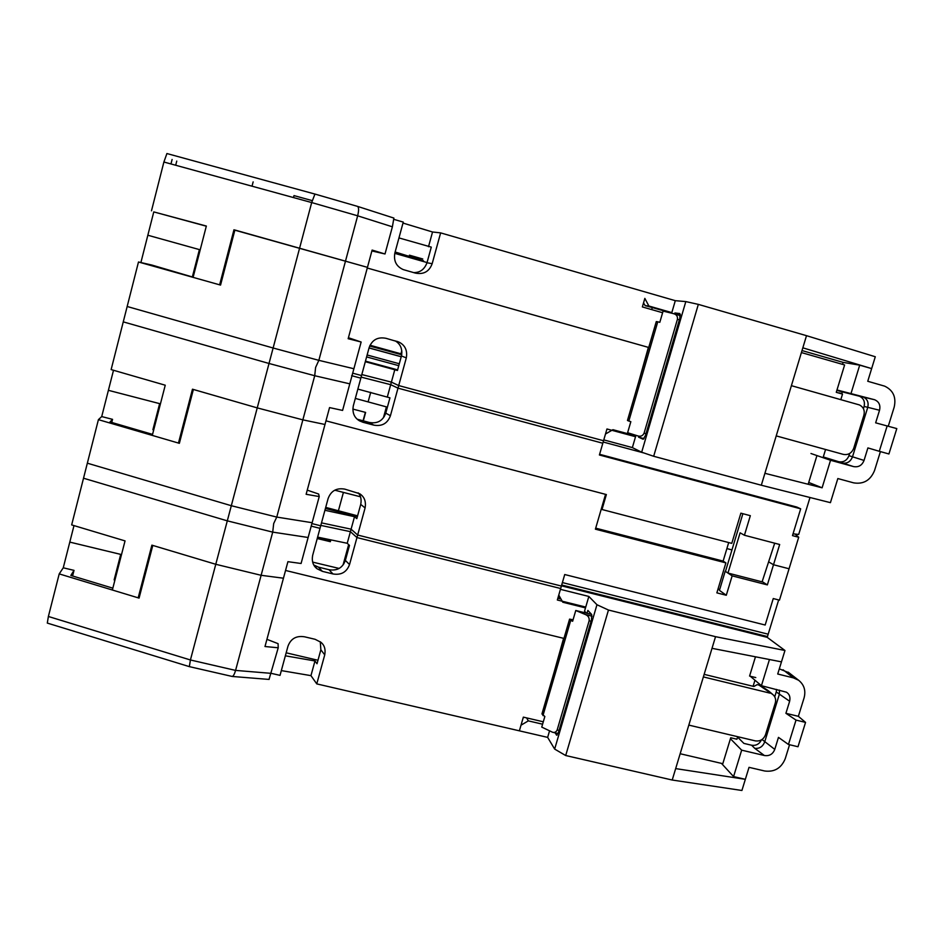 <?xml version="1.0" encoding="UTF-8"?>
<svg xmlns="http://www.w3.org/2000/svg" width="944" height="944" viewBox="0 0 944 944"><rect width="100%" height="100%" fill="white"/><g stroke="black" fill="none" stroke-linecap="round" stroke-linejoin="round"><path stroke-width="1.42" d="M586.377 613.128L584.548 611.146L588.844 596.443L596.962 604.738L554.659 749.088L547.65 737.382L549.526 730.927M542.965 715.599L570.707 620.432L569.574 619.122L541.939 713.947L544.841 716.508L541.75 727.104L552.606 732.261C554.624 732.815 556.146 732.06 557.161 729.995L559.06 730.432M570.707 620.432L572.63 621.246L575.769 610.497L585.469 614.568C588.254 615.771 589.481 617.836 589.139 620.786L557.161 729.995M573.055 619.771L569.574 619.122M591.628 614.426L575.769 610.497M721.464 763.377L733.571 776.582L741.665 750.161L730.432 738.739M554.659 749.088L565.692 755.53L672.211 780.027L675.668 768.605L745.347 779.319L733.571 776.582M542.599 724.201L528.321 720.874L526.587 717.888M741.665 750.161L764.357 755.507L754.752 748.332C759.436 748.816 762.74 746.704 764.652 742.019L779.296 694.489L779.473 690.099M776.617 689.403L776.239 691.94L789.644 701.25L785.915 713.31L796.016 720.095L805.551 722.396L797.999 746.739L788.464 744.474L778.47 737.382L774.764 749.394C772.817 754.221 769.348 756.262 764.357 755.507M789.562 744.733L785.231 758.716C781.302 768.156 774.458 772.251 764.687 771L749.029 767.342L741.913 790.482L672.211 780.027M761.454 739.872C759.354 744.084 756.073 745.878 751.601 745.229L743.896 743.4L737.571 737.087M774.741 696.814L776.239 691.94M788.983 672.777L779.319 668.859M789.644 701.25C790.517 697.073 789.444 694.052 786.423 692.188L761.43 685.698L750.244 676.223M785.915 713.31L798.364 716.319L804.099 697.84C805.964 690.595 804.146 684.742 798.648 680.282L793.444 677.886L777.726 674.016L784.96 650.487L767.212 637.342L561.444 585.811M761.43 685.698L769.454 659.514M798.364 716.319L805.551 722.396M788.464 744.474L796.016 720.095M596.962 604.738L608.467 610.036L715.54 636.681L712.012 648.327L781.467 661.862M715.54 636.681L784.96 650.487M588.844 596.443L560.429 589.339L558.765 595.086L562.789 602.237L585.504 607.889M587.026 613.281L587.864 610.414L591.687 614.497L591.487 619.76L558.506 732.308L556.712 735.199L555.084 732.827M559.757 598.697L558.388 596.348M675.668 768.605L712.012 648.327M565.692 755.53L608.467 610.036M688.813 725.098L755.294 740.875C760.144 741.512 763.543 739.482 765.49 734.786L775.284 702.997C776.18 699.492 775.331 696.648 772.711 694.43L758.893 685.037L757.206 684.636L753.878 686.489L704.153 674.358M703.374 676.919L769.962 693.132M768.9 691.22L765.714 689.533M758.893 685.037L761.489 686.229M547.65 737.382L519.377 730.833L521.005 725.193L528.321 720.874M523.129 717.877L524.25 717.346M402.994 223.067L432.541 231.988L440.636 232.885L675.302 300.676L685.816 301.584L698.336 304.381L806.506 335.675L875.289 356.749L867.748 381.27L884.67 386.155C893.201 390.25 896.387 397.235 894.192 407.112L888.28 426.192M394.002 219.409L403.265 222.088L394.852 253.039C393.495 260.945 396.291 266.468 403.253 269.595L403.218 269.583M312.216 200.624L293.997 195.597L293.478 197.567M838.874 392.869L841.812 393.518L842.308 391.89L859.512 396.244C863.63 398.285 865.152 401.684 864.102 406.463L867.76 407.324C868.834 402.533 867.394 399.123 863.441 397.105L858.863 396.032M836.868 390.356L842.308 391.89M841.812 393.518L838.827 393.034M651.702 309.608L652.292 307.555L671.668 313.125M652.292 307.555L645.141 305.62L648.87 306.009L671.821 312.606L675.302 300.676M685.816 301.584L641.672 452.211L653.673 456.271L761.312 485.228L802.837 347.829L871.642 368.597L859.701 365.163L843.145 362.378L842.544 364.372M802.011 350.566L843.145 362.378M662.617 312.735L642.368 306.93L644.846 298.375L648.87 306.009M645.141 305.62L643.537 302.906M648.74 347.475L367.263 268.025L648.386 347.368L638.38 383.028M440.636 232.885L432.175 263.683C429.225 271.601 423.596 274.739 415.301 273.076L403.253 269.595M657.767 321.798L659.821 322.317L663.089 311.095L673.473 313.644C676.459 314.411 677.78 316.287 677.438 319.284L644.068 433.213C642.84 435.715 640.917 436.659 638.286 436.045L627.618 432.718L630.84 421.673L628.834 421.048L657.767 321.798L656.281 321.585L627.465 420.469L628.834 421.048M671.644 313.196L671.821 312.606M641.672 452.211L632.362 447.598L635.784 435.88L612.927 429.685L605.493 434.016L603.782 439.892L632.362 447.598M644.02 438.665L638.557 437.155L638.828 436.199M638.557 437.155L643.171 439.255L645.472 435.491L679.881 318.057L679.833 313.55L674.889 312.971L674.594 313.963M801.397 352.56L844.62 364.962L836.266 392.315L842.52 394.085L840.821 399.631M791.391 385.671L859.347 404.905C863.453 406.982 864.975 410.404 863.913 415.183L853.718 448.294C851.7 453.167 848.243 455.209 843.346 454.394L776.216 435.892M175.69 165.259L176.764 161.07M170.97 163.961L172.103 159.477M200.211 249.83L147.842 235.233L153.778 211.904L206.311 226.194M427.054 262.55L394.769 253.358M398.958 237.923L431.29 247.116L426.995 262.762C424.434 269.477 419.95 272.745 413.543 272.58M409.413 255.187L422.782 258.998L409.413 255.187M394.946 252.685L423.478 260.792L395.135 251.989M234.844 230.171L367.452 267.353L348.159 338.707L361.139 342.011L342.589 410.428L329.55 407.584L306.127 494.29L319.237 496.556L301.077 563.497L287.92 561.68L283.448 578.212L261.122 575.297L272.71 532.121L227.303 520.852L215.775 564.288L261.122 575.297L283.448 578.212L264.993 646.522L278.22 647.785L269.028 679.432M153.778 211.904L206.347 226.041L193.095 277.359L219.633 284.828L233.97 229.758M234.159 229.982L219.917 284.71L220.601 284.899L219.633 284.828M314.836 194.039L166.911 153.542L163.89 162.014L151.488 210.807M163.89 162.014L311.685 202.559L273.123 348.006L318.848 360.337L357.658 215.81L311.685 202.559L314.942 194.063L357.363 206.335C358.897 207.055 358.991 210.217 357.658 215.81L392.385 226.808L385.01 253.983L371.877 250.939M357.705 206.441L393.884 218.076L392.385 226.808M193.142 277.194L151.913 265.063L138.485 261.995L220.554 285.088L234.891 230.017L367.452 267.353L372.113 250.077L385.01 253.983M432.541 231.988L428.505 246.714M680.376 314.517L674.889 312.971M808.725 482.455L822.106 487.8L830.543 460.271L810.967 453.509M764.911 473.31L822.106 487.8M830.543 460.271L853.447 466.56L842.485 463.008C847.181 463.74 850.532 461.687 852.503 456.825L867.76 407.324L879.537 410.262L875.654 422.829L896.8 428.588L888.918 453.97L879.289 451.291L887.171 425.874M879.289 451.291L867.902 447.916L864.043 460.436C862.014 465.451 858.485 467.492 853.447 466.56M880.41 451.598L874.533 470.549C870.474 480.354 863.5 484.449 853.647 482.856L837.835 478.549L830.425 502.656L761.312 485.228M864.043 460.436L848.951 455.669C846.969 460.495 843.547 462.513 838.685 461.71L823.286 456.955M848.951 455.669L849.624 453.498M863.43 408.669L864.102 406.463M879.537 410.262C880.646 405.153 879.006 401.648 874.628 399.749L836.986 389.978M851.146 393.07L859.701 365.163M653.673 456.271L698.336 304.381M806.506 335.675L802.837 347.829M607.57 429.142L606.791 429.544M395.135 340.831C400.527 343.994 402.628 349.032 401.436 355.947L406.309 357.882C407.584 350.495 405.129 345.221 398.946 342.082L385.966 338.306C377.659 336.713 372.042 339.852 369.104 347.734L360.832 378.155L351.64 375.677M361.115 377.116L390.698 384.68L397.99 388.149L602.815 443.243L606.957 428.977L635.536 436.718M793.043 533.82L798.695 534.446L809.999 497.5L799.261 494.798M644.091 453.026L603.169 442.016M365.458 361.139L397.625 369.871M366.614 356.915L398.769 365.67M823.062 457.687L825.563 449.497M808.394 483.54L816.643 456.542M406.309 357.882L397.99 388.149M365.316 361.694L397.448 370.496L401.436 355.947M394.887 369.387L390.698 384.68M361.139 342.011L348.43 337.74M138.485 261.995L127.169 306.493L273.123 348.006L257.24 407.891L302.859 419.856L314.718 375.724L315.603 367.44L318.848 360.337L353.894 368.738M127.169 306.493L111.132 369.588L165.247 385.211L152.291 435.408L178.463 443.066L179.667 442.181M141.022 262.054L147.842 235.233L199.408 249.605L192.529 276.25L193.331 276.474M401.825 354.059L370.036 345.256M401.707 354.767L369.682 346.023M193.426 276.108L192.529 276.25M369.045 347.97L401.212 356.761M369.057 347.911L401.235 356.69M400.999 353.681L401.802 350.755M401.412 353.941L401.92 352.1M367.133 354.991L399.3 363.759M361.812 374.556L391.394 382.131L398.71 385.565L603.546 440.73L599.405 454.984L800.677 508.816L796.819 507.058L599.605 454.3M352.584 373.14L361.54 375.547L353.304 405.849C352.147 412.729 354.236 417.744 359.558 420.871L358.944 420.481M726.892 548.582L731.966 549.904L726.892 548.582M774.694 543.201L762.091 581.846L727.966 573.067L740.108 532.817L744.427 535.248L750.338 515.684L740.875 513.17L731.777 543.366L602.012 509.512L606.367 494.562L325.975 420.847L605.552 494.349L595.404 529.171L725.889 562.884L716.862 592.867L726.29 595.263L732.155 575.864L725.204 571.238L719.434 590.366L726.29 595.263M762.174 581.598L767.354 584.902L773.502 564.736L768.959 562.058L773.502 564.736L789.066 568.772L773.502 564.736L779.673 544.499L744.427 535.248M160.433 403.843L108.395 390.32L113.504 370.272M178.463 443.066L192.47 389.199L257.24 407.891L231.315 505.713L276.757 517.076L302.859 419.856L324.996 424.481L302.859 419.856L257.24 407.891L193.378 389.471L179.36 443.326L98.412 419.655L101.716 416.575L108.395 390.32L159.642 403.631L152.904 429.709L153.707 429.909M355.333 398.415L387.394 407.147M357.859 389.093L389.955 397.825L385.754 413.142C382.875 420.835 377.364 423.927 369.198 422.44L357.363 419.254M398.71 385.565L390.427 415.714C387.512 423.478 381.942 426.617 373.694 425.107L369.198 422.44M391.394 382.131L387.441 396.551M320.807 525.395L350.413 531.661L356.962 537.573L560.665 588.513L564.724 574.53L765.171 625.022L773.254 598.555L779.461 600.148L798.707 537.254L792.488 535.614L800.677 508.816M358.673 419.667L363.051 422.298L359.558 420.871M363.051 422.298L373.694 425.107M798.707 537.254L795.58 534.481M727.966 573.067L725.476 571.427L742.881 513.701M601.293 508.981L602.012 509.512M192.706 389.27L178.982 441.981M358.165 492.839C360.797 495.659 361.658 499.518 360.726 504.391L365.092 507.943C366.201 501.524 364.396 496.78 359.676 493.724L344.82 489.134C336.56 487.682 330.99 490.833 328.111 498.55L320.016 528.333L311.142 526.115M778.658 599.936L767.46 636.563L561.68 585.009M325.409 508.486L357.387 516.569M719.717 589.445L718.018 589.021M767.354 584.902L732.155 575.864M365.092 507.943L356.962 537.573M324.913 510.279L354.519 516.687L356.82 518.645L360.726 504.391M354.519 516.687L350.413 531.661M319.237 496.556L318.635 494.031L307.248 490.148M308.133 537.49L272.71 532.121L273.689 523.542L276.757 517.076L312.145 522.716M83.52 478.219L227.303 520.852L231.315 505.713L87.344 463.185L71.661 524.899L125.045 540.9L112.36 590.012L138.178 597.835L138.945 595.841L139.618 596.042M98.412 419.655L87.344 463.185M152.55 434.382L109.988 421.944L112.548 419.348L101.716 416.575M179.631 442.299L178.923 442.099M112.548 419.348L111.758 422.464M154.285 427.667L152.904 429.709M383.429 417.755L386.415 406.864M352.832 409.071L365.623 412.422L363.31 420.882M384.208 416.67L386.863 406.994M363.051 420.823L365.363 412.351M728.697 542.564L723.128 561.09L725.889 562.884M595.699 528.156L723.128 561.09M562.388 582.578L768.18 634.203L767.212 637.342M321.491 522.87L351.097 529.171L357.658 535.036L561.385 586.047L557.338 600.006L585.74 607.063M311.898 523.578L320.7 525.784L312.641 555.45C311.614 561.373 313.113 565.834 317.137 568.807L314.269 565.668M121.505 554.588L69.797 542.104L73.986 525.607M334.931 490.231L360.431 496.78M754.964 680.223L753.1 686.3M755.778 677.58L749.583 676.057L755.471 656.788M563.946 638.415L285.548 570.459L563.603 638.333L554.01 672.541M317.621 537.124L347.227 543.284L349.481 545.408L345.362 560.417C342.542 567.958 337.067 571.049 328.96 569.704L318.482 567.143L322.388 571.356L317.137 568.807M322.388 571.356L332.961 573.952L328.96 569.704M357.658 535.036L349.54 564.559C346.684 572.17 341.162 575.309 332.961 573.952M557.845 598.225L560.96 598.992M138.178 597.835L151.89 545.16L215.775 564.288L152.786 545.42L139.075 598.107L59.212 573.893L63.26 567.804L69.797 542.104L120.714 554.388L114.13 579.923L114.92 580.112M318.482 567.143L313.88 565.031M351.097 529.171L347.227 543.284M152.114 545.219L138.945 595.841M325.704 507.388L357.587 515.849M543.307 721.794L523.354 717.133L519.377 730.833L316.771 683.893L310.954 675.644L281.336 670.606M320.299 641.778L320.854 649.791L324.736 654.865C325.739 649.33 324.441 645.13 320.866 642.25L315.084 639.289L304.534 636.799C296.322 635.501 290.799 638.64 287.967 646.215L280.038 675.373L271.294 673.355L235.575 670.405C234.513 674.122 233.392 676.14 232.212 676.459L189.343 666.629L190.417 659.974L215.775 564.288L261.122 575.297L235.575 670.405L190.417 659.974L48.38 616.479L47.306 623.087L189.343 666.629M266.94 639.336L278.079 643.666L278.22 647.785M324.736 654.865L316.771 683.893M737.689 736.698L736.91 739.223L730.727 737.76L722.809 763.696L680.164 753.737M59.212 573.893L48.38 616.479M139.559 596.266L138.862 596.053M112.832 588.171L70.847 575.451L74.021 570.365L63.26 567.804M286.174 652.811L317.975 660.269M338.967 568.406L312.665 562.117M115.959 576.064L114.13 579.923M74.021 570.365L72.582 575.97M343.073 564.949L348.643 544.629M356.407 516.309L356.608 515.566M317.243 538.528L330.353 541.691L330.848 539.874M343.84 563.875L349.02 544.983M356.856 516.427L357.056 515.695M330.589 539.826L330.353 541.691M330.365 540.629L317.514 537.525M285.359 655.809L314.977 660.965L317.019 663.75L320.854 649.791M314.977 660.965L310.954 675.644M585.469 614.568L592.053 616.196M591.05 621.258L589.139 620.786M751.601 745.229L754.752 748.332M774.764 749.394L762.02 739.506M793.444 677.886L783.06 669.78M557.054 735.105L556.405 734.951M432.175 263.683L426.995 262.762M679.361 319.839L677.438 319.284M644.068 433.213L645.991 433.733M838.685 461.71L842.485 463.008M874.097 399.583L862.816 396.893M674.04 313.809L680.364 315.626M349.799 383.842L314.718 375.724L269.016 363.475L123.263 321.869M370.709 392.338L368.125 401.825M390.427 415.714L385.754 413.142M349.54 564.559L345.362 560.417M343.415 492.402L338.448 510.61M558.081 733.523L553.007 732.343M798.648 680.282L788.169 672.14M767.861 690.418L761.135 685.993M768.345 690.748L772.711 694.43M252.024 186.192L253.145 181.885M863.441 397.105L859.512 396.244M874.628 399.749L863.3 397.058M398.946 342.094L396.598 341.232M269.111 679.432L232.212 676.459"/></g></svg>
